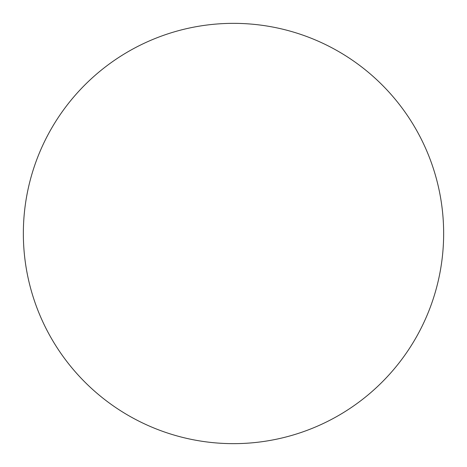 <?xml version="1.0" encoding="UTF-8"?>
<svg xmlns="http://www.w3.org/2000/svg" width="467" height="467" viewBox="0 0 467 467"><rect width="100%" height="100%" fill="white"/><g stroke="black" fill="none" stroke-linecap="round" stroke-linejoin="round"><path stroke-width="0.7" d="M23.35 233.5A210.15 210.15 0 0 0 233.5 443.65A210.15 210.15 0 0 0 443.65 233.5A210.15 210.15 0 0 0 233.5 23.35A210.15 210.15 0 0 0 23.35 233.5"/></g></svg>
